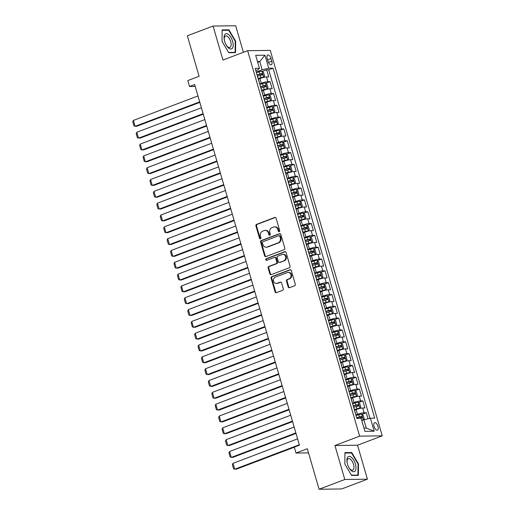 <?xml version="1.0" encoding="UTF-8"?>
<svg xmlns="http://www.w3.org/2000/svg" width="515" height="515" viewBox="0 0 515 515"><rect width="100%" height="100%" fill="white"/><g stroke="black" fill="none" stroke-linecap="round" stroke-linejoin="round"><path stroke-width="0.77" d="M279.233 231.66A0.856 0.747 -90.8 0 0 279.703 230.578L276.117 218.251A1.223 1.062 -90.8 0 0 274.772 217.472L256.592 224.36A1.223 1.062 -90.8 0 0 255.923 225.905L259.502 238.239A0.856 0.747 -90.8 0 0 260.918 237.698L260.455 236.102A3.914 3.405 -90.8 0 1 262.605 231.164L264.124 230.591A3.914 3.405 -90.8 0 1 265.148 230.392A3.914 3.405 -90.8 0 1 268.431 233.083L268.894 234.673A0.856 0.747 -90.8 0 0 270.311 234.138L269.847 232.542A3.914 3.405 -90.8 0 1 271.997 227.604L273.517 227.031A3.914 3.405 -90.8 0 1 274.54 226.832A3.914 3.405 -90.8 0 1 277.823 229.523L278.287 231.113A0.856 0.747 -90.8 0 0 279.233 231.66M377.965 426.407A3.985 1.867 69.2 0 0 374.592 422.712A3.985 1.867 69.2 0 0 374.051 426.459A3.985 1.867 69.2 0 0 377.418 430.16A3.985 1.867 69.2 0 0 377.965 426.407M288.168 286.926A1.223 1.062 -90.8 0 0 289.514 287.705L294.619 285.774A1.223 1.062 -90.8 0 0 295.288 284.228L291.31 270.536A1.223 1.062 -90.8 0 0 289.964 269.757L271.785 276.645A1.223 1.062 -90.8 0 0 271.109 278.19L275.087 291.883A1.223 1.062 -90.8 0 0 276.439 292.662L282.6 290.325A1.223 1.062 -90.8 0 0 283.269 288.786L281.57 282.922A1.223 1.062 -90.8 0 0 280.218 282.143L277.167 283.302A3.27 2.845 -90.8 0 1 276.304 283.469A3.27 2.845 -90.8 0 1 273.452 280.733A3.27 2.845 -90.8 0 1 275.364 277.096L287.331 272.557A3.27 2.845 -90.8 0 1 288.188 272.396A3.27 2.845 -90.8 0 1 291.039 275.126A3.27 2.845 -90.8 0 1 289.134 278.77L287.138 279.523A1.223 1.062 -90.8 0 0 286.469 281.068L288.168 286.926L288.78 286.919A1.223 1.062 -90.8 0 0 289.501 287.711M243.389 52.292L235.677 25.75L213.068 26.046L187.344 35.799L199.105 76.291L187.788 80.585L189.507 86.494L194.651 84.544L299.427 445.179L294.284 447.129L295.996 453.046L308.517 452.878M344.805 479.497L367.42 479.201L357.545 445.211L334.93 445.507L344.805 479.497L319.081 489.25L307.32 448.752L295.996 453.046M334.93 445.507L359.625 436.147L247.638 50.682L270.253 50.386L382.239 435.851L359.625 436.147M213.068 26.046L222.944 60.043L247.638 50.682M284.132 249.678A1.223 1.062 -90.8 0 0 284.801 248.133L280.823 234.441A1.223 1.062 -90.8 0 0 279.478 233.662L261.298 240.55A1.223 1.062 -90.8 0 0 260.622 242.095L264.601 255.788A1.223 1.062 -90.8 0 0 265.952 256.567L284.132 249.678M286.07 252.485L290.048 266.184A1.223 1.062 -90.8 0 1 289.372 267.723L271.193 274.617A1.223 1.062 -90.8 0 1 269.847 273.838L268.141 267.974A1.223 1.062 -90.8 0 1 268.817 266.435L276.188 263.641A1.223 1.062 -90.8 0 0 276.864 262.096L275.731 258.208A1.223 1.062 -90.8 0 0 274.386 257.429L266.712 260.339A0.856 0.747 -90.8 0 1 266.236 258.717L284.718 251.706A1.223 1.062 -90.8 0 1 286.07 252.485M367.42 479.201L341.696 488.954L319.081 489.25M368.032 418.779L366.274 412.715L361.923 414.363M355.859 414.948L357.481 414.337A4.983 0.74 -16.2 0 1 364.041 412.747L362.669 408.015L364.897 407.983L362.837 400.889L358.492 402.537M352.427 403.129L354.043 402.511A4.983 0.74 -16.2 0 1 360.603 400.921L359.232 396.19L361.459 396.164L359.399 389.07L355.054 390.711M348.99 391.303L350.612 390.685A4.983 0.74 -16.2 0 1 357.172 389.095L355.794 384.364L358.028 384.338L355.968 377.244L351.623 378.892M345.552 379.478L347.174 378.866A4.983 0.74 -16.2 0 1 353.734 377.27L352.363 372.545L354.59 372.512L352.53 365.418L348.185 367.066M342.121 367.652L343.737 367.041A4.983 0.74 -16.2 0 1 350.297 365.45L348.925 360.719L351.159 360.687L349.093 353.593L344.747 355.241M338.683 355.833L340.306 355.215A4.983 0.74 -16.2 0 1 346.865 353.625L345.488 348.893L347.722 348.867L345.662 341.773L341.316 343.415M335.246 344.007L336.868 343.389A4.983 0.74 -16.2 0 1 343.428 341.799L342.057 337.068L344.284 337.042L342.224 329.948L337.879 331.596M331.815 332.181L333.437 331.57A4.983 0.74 -16.2 0 1 339.997 329.973L338.619 325.248L340.853 325.216L338.793 318.122L334.441 319.77M328.377 320.356L329.999 319.744A4.983 0.74 -16.2 0 1 336.559 318.154L335.188 313.423L337.415 313.39L335.355 306.296L331.01 307.944M324.946 308.536L326.562 307.918A4.983 0.74 -16.2 0 1 333.121 306.328L331.75 301.597L333.978 301.571L331.918 294.477L327.572 296.119M321.508 296.711L323.13 296.093A4.983 0.74 -16.2 0 1 329.69 294.503L328.312 289.771L330.546 289.745L328.486 282.651L324.141 284.299M318.07 284.885L319.693 284.274A4.983 0.74 -16.2 0 1 326.253 282.677L324.881 277.952L327.109 277.92L325.049 270.826L320.703 272.474M314.639 273.059L316.255 272.448A4.983 0.74 -16.2 0 1 322.815 270.858L321.444 266.126L323.678 266.094L321.611 259L317.266 260.648M311.202 261.24L312.824 260.622A4.983 0.74 -16.2 0 1 319.384 259.032L318.006 254.301L320.24 254.275L318.18 247.181L313.835 248.822M307.764 249.415L309.386 248.797A4.983 0.74 -16.2 0 1 315.946 247.206L314.575 242.475L316.802 242.449L314.742 235.355L310.397 237.003M304.333 237.589L305.955 236.977A4.983 0.74 -16.2 0 1 312.515 235.381L311.137 230.656L313.371 230.623L311.311 223.529L306.959 225.177M300.895 225.763L302.517 225.152A4.983 0.74 -16.2 0 1 309.077 223.561L307.706 218.83L309.933 218.798L307.873 211.704L303.528 213.352M297.464 213.944L299.08 213.326A4.983 0.74 -16.2 0 1 305.64 211.736L304.268 207.004L306.496 206.978L304.436 199.884L300.091 201.526M294.026 202.118L295.649 201.5A4.983 0.74 -16.2 0 1 302.208 199.91L300.831 195.179L303.065 195.153L301.005 188.059L296.659 189.707M290.589 190.293L292.211 189.681A4.983 0.74 -16.2 0 1 298.771 188.084L297.4 183.359L299.627 183.327L297.567 176.233L293.222 177.881M287.158 178.467L288.773 177.855A4.983 0.74 -16.2 0 1 295.333 176.265L293.962 171.534L296.196 171.501L294.129 164.407L289.784 166.055M283.72 166.648L285.342 166.03A4.983 0.74 -16.2 0 1 291.902 164.44L290.524 159.708L292.758 159.682L290.698 152.588L286.353 154.23M280.282 154.822L281.905 154.204A4.983 0.74 -16.2 0 1 288.464 152.614L287.093 147.882L289.321 147.857L287.261 140.762L282.915 142.41M276.851 142.996L278.473 142.385A4.983 0.74 -16.2 0 1 285.033 140.788L283.656 136.063L285.889 136.031L283.829 128.937L279.478 130.585M273.414 131.171L275.036 130.559A4.983 0.74 -16.2 0 1 281.596 128.969L280.224 124.237L282.452 124.205L280.392 117.111L276.046 118.759M269.982 119.351L271.598 118.733A4.983 0.74 -16.2 0 1 278.158 117.143L276.787 112.412L279.014 112.386L276.954 105.292L272.609 106.933M266.545 107.526L268.167 106.908A4.983 0.74 -16.2 0 1 274.727 105.318L273.349 100.586L275.583 100.56L273.523 93.466L269.178 95.114M263.107 95.7L264.729 95.088A4.983 0.74 -16.2 0 1 271.289 93.492L269.918 88.767L272.145 88.735L270.085 81.64L267.851 81.673A4.983 0.74 163.8 0 0 261.292 83.263L259.676 83.874M265.74 83.288L270.085 81.64M362.669 408.015A4.983 0.74 163.8 0 0 356.103 409.605L354.59 410.185M359.232 396.19A4.983 0.74 163.8 0 0 352.672 397.78L351.153 398.359M355.794 384.364A4.983 0.74 163.8 0 0 349.234 385.96L347.715 386.533M352.363 372.545A4.983 0.74 163.8 0 0 345.803 374.135L344.284 374.708M348.925 360.719A4.983 0.74 163.8 0 0 342.366 362.309L340.846 362.888M345.488 348.893A4.983 0.74 163.8 0 0 338.928 350.483L337.415 351.063M342.057 337.068A4.983 0.74 163.8 0 0 335.497 338.664L333.978 339.237M338.619 325.248A4.983 0.74 163.8 0 0 332.059 326.838L330.54 327.411M335.188 313.423A4.983 0.74 163.8 0 0 328.622 315.013L327.109 315.592M331.75 301.597A4.983 0.74 163.8 0 0 325.19 303.187L323.671 303.766M328.312 289.771A4.983 0.74 163.8 0 0 321.753 291.368L320.233 291.941M324.881 277.952A4.983 0.74 163.8 0 0 318.322 279.542L316.802 280.115M321.444 266.126A4.983 0.74 163.8 0 0 314.884 267.716L313.365 268.296M318.006 254.301A4.983 0.74 163.8 0 0 311.446 255.891L309.933 256.47M314.575 242.475A4.983 0.74 163.8 0 0 308.015 244.071L306.496 244.644M311.137 230.656A4.983 0.74 163.8 0 0 304.577 232.246L303.058 232.819M307.706 218.83A4.983 0.74 163.8 0 0 301.14 220.42L299.627 220.999M304.268 207.004A4.983 0.74 163.8 0 0 297.709 208.594L296.189 209.174M300.831 195.179A4.983 0.74 163.8 0 0 294.271 196.775L292.752 197.348M297.4 183.359A4.983 0.74 163.8 0 0 290.84 184.949L289.321 185.522M293.962 171.534A4.983 0.74 163.8 0 0 287.402 173.124L285.883 173.703M290.524 159.708A4.983 0.74 163.8 0 0 283.965 161.298L282.452 161.877M287.093 147.882A4.983 0.74 163.8 0 0 280.533 149.479L279.014 150.052M283.656 136.063A4.983 0.74 163.8 0 0 277.096 137.653L275.577 138.226M280.224 124.237A4.983 0.74 163.8 0 0 273.658 125.827L272.145 126.407M276.787 112.412A4.983 0.74 163.8 0 0 270.227 114.002L268.708 114.581M273.349 100.586A4.983 0.74 163.8 0 0 266.789 102.182L265.27 102.755M269.918 88.767A4.983 0.74 163.8 0 0 263.358 90.357L261.839 90.93M267.24 58.613L268 61.214A3.863 1.809 69.2 0 0 271.263 64.8A3.863 1.809 69.2 0 0 271.785 61.163L271.032 58.562A3.863 1.809 69.2 0 0 267.768 54.976A3.863 1.809 69.2 0 0 267.24 58.613M363.976 428.1L366.268 428.068L363.86 419.796L370.42 418.199L374.701 418.141L273.021 68.154L268.74 68.205L262.18 69.802L256.238 72.055M370.42 418.199L374.199 431.21L364.91 431.332L361.131 418.322L356.856 418.38L255.176 68.386L259.451 68.328L255.672 55.324L264.961 55.202L268.74 68.205M369.95 418.315L268.695 69.789L266.648 69.815L268.714 76.909L266.48 76.941A4.983 0.74 163.8 0 0 259.921 78.531L258.401 79.11M259.232 81.962L257.861 77.231A4.983 0.74 163.8 0 0 257.706 77.115M271.289 93.492L273.523 93.466M274.727 105.318L276.954 105.292M278.158 117.143L280.392 117.111M281.596 128.969L283.829 128.937M285.033 140.788L287.261 140.762M288.464 152.614L290.698 152.588M291.902 164.44L294.129 164.407M295.333 176.265L297.567 176.233M298.771 188.084L301.005 188.059M302.208 199.91L304.436 199.884M305.64 211.736L307.873 211.704M309.077 223.561L311.311 223.529M312.515 235.381L314.742 235.355M315.946 247.206L318.18 247.181M319.384 259.032L321.611 259M322.815 270.858L325.049 270.826M326.253 282.677L328.486 282.651M329.69 294.503L331.918 294.477M333.121 306.328L335.355 306.296M336.559 318.154L338.793 318.122M339.997 329.973L342.224 329.948M343.428 341.799L345.662 341.773M346.865 353.625L349.093 353.593M350.297 365.45L352.53 365.418M353.734 377.27L355.968 377.244M357.172 389.095L359.399 389.07M360.603 400.921L362.837 400.889M364.041 412.747L366.274 412.715M363.86 419.796L361.788 420.581M262.18 69.802L259.779 61.523L257.481 61.555M257.7 62.309L259.779 61.523L264.961 55.202M255.82 70.6L257.783 69.86L259.451 68.328M357.545 445.211L382.239 435.851M189.507 86.494L195.198 86.423M262.302 71.463L266.648 69.815M268.695 69.789L273.021 68.154M262.521 93.666A4.983 0.74 -16.2 0 1 262.669 93.788L261.292 89.056A4.983 0.74 163.8 0 0 261.144 88.941M265.952 105.491A4.983 0.74 -16.2 0 1 266.101 105.607L264.729 100.882A4.983 0.74 163.8 0 0 264.581 100.766M269.39 117.317A4.983 0.74 -16.2 0 1 269.538 117.433L268.161 112.708A4.983 0.74 163.8 0 0 268.012 112.585M272.821 129.143A4.983 0.74 -16.2 0 1 272.976 129.259L271.598 124.527A4.983 0.74 163.8 0 0 271.45 124.411M276.259 140.962A4.983 0.74 -16.2 0 1 276.407 141.084L275.036 136.353A4.983 0.74 163.8 0 0 274.888 136.237M279.697 152.788A4.983 0.74 -16.2 0 1 279.845 152.904L278.467 148.178A4.983 0.74 163.8 0 0 278.319 148.062M283.128 164.613A4.983 0.74 -16.2 0 1 283.276 164.729L281.905 160.004A4.983 0.74 163.8 0 0 281.757 159.882M286.565 176.439A4.983 0.74 -16.2 0 1 286.713 176.555L285.342 171.823A4.983 0.74 163.8 0 0 285.188 171.707M290.003 188.258A4.983 0.74 -16.2 0 1 290.151 188.381L288.773 183.649A4.983 0.74 163.8 0 0 288.625 183.533M293.434 200.084A4.983 0.74 -16.2 0 1 293.582 200.2L292.211 195.475A4.983 0.74 163.8 0 0 292.063 195.359M296.872 211.91A4.983 0.74 -16.2 0 1 297.02 212.026L295.642 207.3A4.983 0.74 163.8 0 0 295.494 207.178M300.303 223.735A4.983 0.74 -16.2 0 1 300.457 223.851L299.08 219.12A4.983 0.74 163.8 0 0 298.932 219.004M303.741 235.555A4.983 0.74 -16.2 0 1 303.889 235.677L302.517 230.945A4.983 0.74 163.8 0 0 302.369 230.829M307.178 247.38A4.983 0.74 -16.2 0 1 307.326 247.496L305.949 242.771A4.983 0.74 163.8 0 0 305.801 242.655M310.609 259.206A4.983 0.74 -16.2 0 1 310.757 259.322L309.386 254.597A4.983 0.74 163.8 0 0 309.238 254.474M314.047 271.032A4.983 0.74 -16.2 0 1 314.195 271.148L312.824 266.416A4.983 0.74 163.8 0 0 312.669 266.3M317.485 282.851A4.983 0.74 -16.2 0 1 317.633 282.973L316.255 278.242A4.983 0.74 163.8 0 0 316.107 278.126M320.916 294.677A4.983 0.74 -16.2 0 1 321.064 294.792L319.693 290.067A4.983 0.74 163.8 0 0 319.545 289.951M324.353 306.502A4.983 0.74 -16.2 0 1 324.502 306.618L323.124 301.893A4.983 0.74 163.8 0 0 322.976 301.771M327.785 318.328A4.983 0.74 -16.2 0 1 327.939 318.444L326.562 313.712A4.983 0.74 163.8 0 0 326.413 313.596M331.222 330.147A4.983 0.74 -16.2 0 1 331.37 330.269L329.999 325.538A4.983 0.74 163.8 0 0 329.851 325.422M334.66 341.973A4.983 0.74 -16.2 0 1 334.808 342.089L333.43 337.364A4.983 0.74 163.8 0 0 333.282 337.248M338.091 353.799A4.983 0.74 -16.2 0 1 338.239 353.914L336.868 349.189A4.983 0.74 163.8 0 0 336.72 349.067M341.529 365.624A4.983 0.74 -16.2 0 1 341.677 365.74L340.306 361.009A4.983 0.74 163.8 0 0 340.151 360.893M344.966 377.444A4.983 0.74 -16.2 0 1 345.114 377.566L343.737 372.834A4.983 0.74 163.8 0 0 343.589 372.718M348.398 389.269A4.983 0.74 -16.2 0 1 348.546 389.385L347.174 384.66A4.983 0.74 163.8 0 0 347.026 384.544M351.835 401.095A4.983 0.74 -16.2 0 1 351.983 401.211L350.606 396.486A4.983 0.74 163.8 0 0 350.457 396.363M355.266 412.921A4.983 0.74 -16.2 0 1 355.421 413.036L354.043 408.305A4.983 0.74 163.8 0 0 353.895 408.189M374.199 431.21L366.268 428.068M222.029 41.361L228.75 52.723L235.561 52.633L235.651 41.181L228.93 29.812L222.12 29.902L222.029 41.361L222.12 30.334L228.718 30.25L235.233 41.258L235.143 52.363L228.583 52.446M358.369 475.345L358.459 463.893L351.739 452.524L344.928 452.614L344.838 464.073L351.558 475.435L358.369 475.345M227.752 30.263L228.93 29.812M235.233 41.342L235.651 41.181M350.56 452.975L351.739 452.524M358.041 464.047L358.459 463.893M279.31 231.621A0.856 0.747 -90.8 0 1 278.898 231.106L278.435 229.51A3.914 3.405 -90.8 0 0 275.152 226.825L274.54 226.832M265.148 230.392L265.759 230.385A3.914 3.405 -90.8 0 1 269.042 233.07L269.506 234.666A0.856 0.747 -90.8 0 0 269.918 235.181M274.772 217.472L275.383 217.465A1.223 1.062 -90.8 0 0 275.383 217.465L257.204 224.353A1.223 1.062 -90.8 0 0 256.534 225.898L260.114 238.226A0.856 0.747 -90.8 0 0 260.526 238.741M279.478 233.662L280.089 233.655A1.223 1.062 -90.8 0 0 280.089 233.655L261.91 240.544A1.223 1.062 -90.8 0 0 261.234 242.089L265.212 255.781A1.223 1.062 -90.8 0 0 265.933 256.573M279.78 236.25A0.856 0.747 -90.8 0 0 278.84 235.709L262.882 241.754A0.856 0.747 -90.8 0 0 262.412 242.835L262.895 244.516A3.914 3.405 -90.8 0 0 266.178 247.206A3.914 3.405 -90.8 0 0 267.208 247.007L278.119 242.874A3.914 3.405 -90.8 0 0 280.269 237.936L279.78 236.25L280.392 236.243A0.856 0.747 -90.8 0 0 279.671 235.658L279.059 235.664M266.178 247.206L266.789 247.194A3.914 3.405 -90.8 0 0 267.819 247L267.208 247.007M280.392 236.243L280.881 237.924A3.914 3.405 -90.8 0 1 278.724 242.868L267.819 247M274.707 257.365L275.319 257.358A1.223 1.062 -90.8 0 1 276.343 258.202L277.476 262.09A1.223 1.062 -90.8 0 1 276.8 263.629L269.429 266.422A1.223 1.062 -90.8 0 0 268.753 267.967L270.459 273.832A1.223 1.062 -90.8 0 0 271.18 274.624M284.718 251.706L285.329 251.7A1.223 1.062 -90.8 0 0 285.329 251.7L266.847 258.704A0.856 0.747 -90.8 0 0 266.796 260.307M283.842 260.738A3.27 2.845 -90.8 0 0 285.748 257.094A3.27 2.845 -90.8 0 0 282.896 254.365A3.27 2.845 -90.8 0 0 282.033 254.532L277.817 256.129A1.223 1.062 -90.8 0 0 277.147 257.674L278.274 261.562A1.223 1.062 -90.8 0 0 279.626 262.335L284.454 260.732A3.27 2.845 -90.8 0 0 286.359 257.088A3.27 2.845 -90.8 0 0 283.507 254.359L282.896 254.365M279.304 262.399L279.915 262.393A1.223 1.062 -90.8 0 0 280.231 262.328L279.626 262.335M284.454 260.732L280.231 262.328M288.188 272.396L288.799 272.384A3.27 2.845 -90.8 0 1 291.651 275.119A3.27 2.845 -90.8 0 1 289.745 278.757L287.75 279.516A1.223 1.062 -90.8 0 0 287.074 281.061L288.78 286.919M276.304 283.469L276.916 283.462A3.27 2.845 -90.8 0 0 277.778 283.295L277.167 283.302M280.218 282.143L280.83 282.136A1.223 1.062 -90.8 0 0 280.83 282.136L277.778 283.295M290.589 269.744A1.223 1.062 -90.8 0 0 290.576 269.751L272.396 276.639A1.223 1.062 -90.8 0 0 271.72 278.184L275.699 291.876A1.223 1.062 -90.8 0 0 276.42 292.668M258.285 78.711L263.699 77.134L264.581 75.937L263.551 72.39L261.981 71.225A3.302 0.489 163.8 0 0 259.064 71.81L256.399 72.596M199.685 101.861L135.104 126.336L133.385 120.426L197.966 95.945M262.026 71.25L263.725 77.108A3.302 0.489 163.8 0 0 260.783 77.726L258.221 78.48M133.385 120.426L132.761 121.81L133.964 125.95L136.63 126.317L199.826 102.363M257.461 76.265L260.127 75.48A3.302 0.489 -16.2 0 1 262.463 74.945L262.051 73.523A3.302 0.489 163.8 0 0 259.715 74.057L257.049 74.842M257.114 75.074L260.571 74.089L261.42 74.804M232.606 41.297A8.092 3.785 69.2 0 0 226.896 33.713A8.092 3.785 69.2 0 0 224.244 39.558A8.092 3.785 69.2 0 0 224.662 41.4A8.092 3.785 69.2 0 0 226.529 45.597A8.092 3.785 69.2 0 0 231.905 48.7A8.092 3.785 69.2 0 0 232.606 41.297M226.304 45.23A6.128 2.865 69.2 0 0 229.864 47.432A6.128 2.865 69.2 0 0 230.701 41.663A6.128 2.865 69.2 0 0 225.525 35.973A6.128 2.865 69.2 0 0 224.315 39.983M234.376 52.652L235.143 52.363M351.494 457.378A8.092 3.785 69.2 0 0 347.052 462.27A8.092 3.785 69.2 0 0 349.337 468.309A8.092 3.785 69.2 0 0 351.391 470.742A8.092 3.785 69.2 0 0 356 467.858A8.092 3.785 69.2 0 0 351.494 457.378M349.112 467.935A6.128 2.865 69.2 0 0 350.464 469.474A6.128 2.865 69.2 0 0 352.672 470.144A6.128 2.865 69.2 0 0 353.76 465.399A6.128 2.865 69.2 0 0 350.541 459.354A6.128 2.865 69.2 0 0 348.333 458.685A6.128 2.865 69.2 0 0 347.123 462.695M357.185 475.364L357.951 475.068L351.391 475.158M344.844 464.079L344.928 453.046L351.526 452.962L358.041 463.97L357.951 475.068M261.723 90.537L267.137 88.96L268.012 87.762L266.982 84.215L265.418 83.05A3.302 0.489 163.8 0 0 262.502 83.636L259.83 84.421M203.116 113.686L138.535 138.162L136.816 132.252L201.397 107.77M267.137 88.96A3.302 0.489 163.8 0 0 264.214 89.546L261.652 90.305M136.816 132.252L136.198 133.636L137.402 137.775L140.067 138.142L203.264 114.188M260.899 88.091L263.564 87.299A3.302 0.489 -16.2 0 1 265.901 86.771L265.483 85.348A3.302 0.489 163.8 0 0 263.152 85.883L260.487 86.668M260.551 86.9L264.002 85.908L264.858 86.629M265.161 102.356L270.568 100.786L271.45 99.588L270.42 96.041L268.856 94.869A3.302 0.489 163.8 0 0 265.933 95.462L263.268 96.247M206.554 125.506L141.973 149.987L140.254 144.071L204.835 119.596M270.568 100.786A3.302 0.489 163.8 0 0 267.652 101.371L265.09 102.131M140.254 144.071L139.629 145.462L140.833 149.601L143.498 149.968L206.702 126.014M264.33 99.91L267.002 99.125A3.302 0.489 -16.2 0 1 269.332 98.59L268.92 97.174A3.302 0.489 163.8 0 0 266.59 97.708L263.918 98.494M263.989 98.726L267.44 97.734L268.296 98.449M268.592 114.182L274.006 112.611L274.888 111.407L273.858 107.86L272.287 106.695A3.302 0.489 163.8 0 0 269.371 107.287L266.706 108.073M209.985 137.331L145.404 161.813L143.691 155.897L208.272 131.422M274.006 112.611A3.302 0.489 163.8 0 0 271.09 113.197L268.527 113.95M143.691 155.897L143.067 157.287L144.271 161.427L146.936 161.787L210.133 137.833M267.768 111.736L270.433 110.95A3.302 0.489 -16.2 0 1 272.77 110.416L272.358 109A3.302 0.489 163.8 0 0 270.021 109.534L267.356 110.319M267.42 110.551L270.877 109.56L271.727 110.274M272.029 126.008L277.443 124.43L278.319 123.233L277.289 119.686L275.725 118.521A3.302 0.489 163.8 0 0 272.808 119.107L270.137 119.892M213.422 149.157L148.841 173.632L147.123 167.723L211.704 143.241M277.443 124.43A3.302 0.489 163.8 0 0 274.521 125.023L271.959 125.776M147.123 167.723L146.505 169.107L147.708 173.246L150.367 173.613L213.571 149.659M271.205 123.561L273.871 122.776A3.302 0.489 -16.2 0 1 276.201 122.242L275.789 120.819A3.302 0.489 163.8 0 0 273.459 121.353L270.793 122.139M270.858 122.37L274.308 121.386L275.165 122.1M275.461 137.833L280.875 136.256L281.757 135.059L280.726 131.512L279.156 130.346A3.302 0.489 163.8 0 0 276.24 130.932L273.574 131.718M216.86 160.983L152.279 185.458L150.56 179.548L215.141 155.067M280.875 136.256A3.302 0.489 163.8 0 0 277.958 136.842L275.396 137.602M150.56 179.548L149.936 180.932L151.14 185.072L153.805 185.439L217.002 161.485M274.637 135.387L277.308 134.595A3.302 0.489 -16.2 0 1 279.639 134.067L279.227 132.645A3.302 0.489 163.8 0 0 276.896 133.179L274.225 133.964M274.295 134.196L277.746 133.205L278.602 133.926M278.898 149.653L284.312 148.082L285.194 146.884L284.158 143.337L282.593 142.166A3.302 0.489 163.8 0 0 279.677 142.758L277.006 143.543M220.291 172.802L155.71 197.284L153.998 191.368L218.579 166.892M284.312 148.082A3.302 0.489 163.8 0 0 281.396 148.668L278.834 149.427M153.998 191.368L153.373 192.758L154.577 196.897L157.242 197.264L220.439 173.31M278.074 147.206L280.739 146.421A3.302 0.489 -16.2 0 1 283.076 145.887L282.664 144.47A3.302 0.489 163.8 0 0 280.327 145.005L277.662 145.79M277.727 146.022L281.184 145.03L282.033 145.745M282.336 161.478L287.75 159.908L288.625 158.704L287.595 155.157L286.031 153.991A3.302 0.489 163.8 0 0 283.108 154.584L280.443 155.369M223.729 184.628L159.148 209.109L157.429 203.193L222.01 178.718M287.75 159.908A3.302 0.489 163.8 0 0 284.827 160.493L282.265 161.246M157.429 203.193L156.811 204.584L158.008 208.723L160.674 209.084L223.877 185.13M281.505 159.032L284.177 158.247A3.302 0.489 -16.2 0 1 286.507 157.712L286.095 156.296A3.302 0.489 163.8 0 0 283.765 156.83L281.093 157.616M281.164 157.847L284.615 156.856L285.471 157.571M285.767 173.304L291.181 171.727L292.063 170.529L291.033 166.982L289.462 165.817A3.302 0.489 163.8 0 0 286.546 166.403L283.881 167.188M227.167 196.453L162.586 220.929L160.867 215.019L225.448 190.537M291.181 171.727A3.302 0.489 163.8 0 0 288.265 172.319L285.703 173.072M160.867 215.019L160.242 216.403L161.446 220.542L164.111 220.909L227.308 196.955M284.943 170.858L287.608 170.072A3.302 0.489 -16.2 0 1 289.945 169.538L289.533 168.115A3.302 0.489 163.8 0 0 287.196 168.65L284.531 169.435M284.595 169.667L288.052 168.682L288.902 169.396M289.205 185.13L294.619 183.552L295.494 182.355L294.464 178.808L292.9 177.643A3.302 0.489 163.8 0 0 289.984 178.229L287.312 179.014M230.598 208.279L166.017 232.754L164.298 226.845L228.879 202.363M294.619 183.552A3.302 0.489 163.8 0 0 291.702 184.138L289.134 184.898M164.298 226.845L163.68 228.229L164.884 232.368L167.549 232.735L230.746 208.781M288.381 182.683L291.046 181.892A3.302 0.489 -16.2 0 1 293.383 181.364L292.964 179.941A3.302 0.489 163.8 0 0 290.634 180.475L287.969 181.261M288.033 181.492L291.484 180.501L292.34 181.222M292.642 196.949L298.05 195.378L298.932 194.181L297.902 190.634L296.337 189.462A3.302 0.489 163.8 0 0 293.415 190.054L290.75 190.84M234.035 220.098L169.454 244.58L167.736 238.664L232.317 214.189M298.05 195.378A3.302 0.489 163.8 0 0 295.134 195.964L292.572 196.724M167.736 238.664L167.118 240.054L168.315 244.194L170.98 244.561L234.183 220.607M291.812 194.503L294.483 193.717A3.302 0.489 -16.2 0 1 296.814 193.183L296.402 191.767A3.302 0.489 163.8 0 0 294.071 192.301L291.4 193.086M291.471 193.318L294.921 192.327L295.777 193.041M296.074 208.775L301.487 207.204L302.369 206L301.339 202.453L299.769 201.288A3.302 0.489 163.8 0 0 296.852 201.88L294.187 202.665M237.467 231.924L172.886 256.406L171.173 250.49L235.754 226.014M301.487 207.204A3.302 0.489 163.8 0 0 298.571 207.79L296.009 208.543M171.173 250.49L170.549 251.88L171.753 256.019L174.418 256.38L237.615 232.426M295.25 206.328L297.915 205.543A3.302 0.489 -16.2 0 1 300.251 205.009L299.839 203.592A3.302 0.489 163.8 0 0 297.503 204.127L294.838 204.912M294.902 205.144L298.359 204.152L299.209 204.867M299.511 220.6L304.925 219.023L305.801 217.826L304.771 214.279L303.206 213.113A3.302 0.489 163.8 0 0 300.29 213.699L297.619 214.485M240.904 243.75L176.323 268.225L174.604 262.315L239.185 237.833M304.925 219.023A3.302 0.489 163.8 0 0 302.002 219.615L299.44 220.369M174.604 262.315L173.986 263.699L175.19 267.839L177.849 268.206L241.052 244.252M298.687 218.154L301.352 217.369A3.302 0.489 -16.2 0 1 303.683 216.834L303.271 215.412A3.302 0.489 163.8 0 0 300.94 215.946L298.275 216.731M298.34 216.963L301.79 215.978L302.646 216.693M302.942 232.426L308.356 230.849L309.238 229.651L308.208 226.104L306.637 224.939A3.302 0.489 163.8 0 0 303.721 225.525L301.056 226.31M244.342 255.575L179.761 280.051L178.042 274.141L242.623 249.659M308.356 230.849A3.302 0.489 163.8 0 0 305.44 231.435L302.878 232.194M178.042 274.141L177.418 275.525L178.621 279.664L181.286 280.031L244.483 256.077M302.118 229.98L304.79 229.188A3.302 0.489 -16.2 0 1 307.12 228.66L306.708 227.237A3.302 0.489 163.8 0 0 304.378 227.772L301.706 228.557M301.777 228.789L305.228 227.797L306.084 228.518M306.38 244.245L311.794 242.674L312.676 241.477L311.639 237.93L310.075 236.758A3.302 0.489 163.8 0 0 307.159 237.351L304.487 238.136M247.773 267.394L183.192 291.876L181.48 285.96L246.061 261.485M311.794 242.674A3.302 0.489 163.8 0 0 308.878 243.26L306.316 244.02M181.48 285.96L180.855 287.351L182.059 291.49L184.724 291.857L247.921 267.903M305.556 241.799L308.221 241.014A3.302 0.489 -16.2 0 1 310.558 240.479L310.146 239.063A3.302 0.489 163.8 0 0 307.809 239.597L305.144 240.383M305.208 240.614L308.665 239.623L309.515 240.338M309.818 256.071L315.232 254.5L316.107 253.296L315.077 249.749L313.513 248.584A3.302 0.489 163.8 0 0 310.59 249.176L307.925 249.962M251.211 279.22L186.63 303.702L184.911 297.786L249.492 273.311M315.232 254.5A3.302 0.489 163.8 0 0 312.309 255.086L309.747 255.839M184.911 297.786L184.293 299.176L185.49 303.316L188.155 303.676L251.359 279.722M308.987 253.625L311.659 252.839A3.302 0.489 -16.2 0 1 313.989 252.305L313.577 250.889A3.302 0.489 163.8 0 0 311.247 251.423L308.575 252.208M308.646 252.44L312.096 251.449L312.953 252.163M313.249 267.897L318.663 266.319L319.545 265.122L318.515 261.575L316.944 260.41A3.302 0.489 163.8 0 0 314.028 260.996L311.363 261.781M254.648 291.046L190.067 315.521L188.348 309.612L252.929 285.13M318.663 266.319A3.302 0.489 163.8 0 0 315.747 266.912L313.184 267.665M188.348 309.612L187.724 310.996L188.928 315.135L191.593 315.502L254.79 291.548M312.425 265.45L315.09 264.665A3.302 0.489 -16.2 0 1 317.427 264.131L317.015 262.708A3.302 0.489 163.8 0 0 314.678 263.242L312.013 264.028M312.077 264.259L315.534 263.274L316.384 263.989M316.686 279.722L322.1 278.145L322.976 276.948L321.946 273.401L320.382 272.235A3.302 0.489 163.8 0 0 317.465 272.821L314.794 273.607M258.079 302.872L193.498 327.347L191.78 321.437L256.361 296.955M322.1 278.145A3.302 0.489 163.8 0 0 319.184 278.731L316.616 279.491M191.78 321.437L191.162 322.821L192.365 326.961L195.03 327.328L258.227 303.374M315.862 277.276L318.528 276.484A3.302 0.489 -16.2 0 1 320.864 275.956L320.446 274.534A3.302 0.489 163.8 0 0 318.116 275.068L315.45 275.853M315.515 276.085L318.965 275.094L319.821 275.815M320.124 291.542L325.532 289.971L326.413 288.773L325.383 285.226L323.819 284.055A3.302 0.489 163.8 0 0 320.897 284.647L318.231 285.432M261.517 314.691L196.936 339.173L195.217 333.257L259.798 308.781M325.532 289.971A3.302 0.489 163.8 0 0 322.615 290.557L320.053 291.316M195.217 333.257L194.599 334.647L195.797 338.786L198.462 339.153L261.665 315.199M319.294 289.095L321.965 288.31A3.302 0.489 -16.2 0 1 324.296 287.776L323.884 286.359A3.302 0.489 163.8 0 0 321.553 286.894L318.882 287.679M318.952 287.911L322.403 286.919L323.259 287.634M323.555 303.367L328.969 301.796L329.851 300.593L328.821 297.046L327.25 295.88A3.302 0.489 163.8 0 0 324.334 296.473L321.669 297.258M264.948 326.516L200.374 350.998L198.655 345.082L263.236 320.607M328.969 301.796A3.302 0.489 163.8 0 0 326.053 302.382L323.491 303.135M198.655 345.082L198.03 346.473L199.234 350.612L201.899 350.973L265.096 327.019M322.731 300.921L325.396 300.136A3.302 0.489 -16.2 0 1 327.733 299.601L327.321 298.185A3.302 0.489 163.8 0 0 324.984 298.719L322.319 299.505M322.384 299.736L325.841 298.745L326.69 299.46M326.993 315.193L332.407 313.616L333.282 312.418L332.252 308.871L330.688 307.706A3.302 0.489 163.8 0 0 327.772 308.292L325.1 309.077M268.386 338.342L203.805 362.818L202.086 356.908L266.667 332.426M332.407 313.616A3.302 0.489 163.8 0 0 329.484 314.208L326.922 314.961M202.086 356.908L201.468 358.292L202.672 362.431L205.331 362.798L268.534 338.844M326.169 312.747L328.834 311.961A3.302 0.489 -16.2 0 1 331.164 311.427L330.752 310.004A3.302 0.489 163.8 0 0 328.422 310.539L325.757 311.324M325.821 311.556L329.272 310.571L330.128 311.285M330.424 327.019L335.838 325.441L336.72 324.244L335.69 320.697L334.119 319.532A3.302 0.489 163.8 0 0 331.203 320.118L328.538 320.903M271.823 350.168L207.242 374.643L205.524 368.734L270.105 344.252M335.838 325.441A3.302 0.489 163.8 0 0 332.922 326.027L330.36 326.787M205.524 368.734L204.899 370.118L206.103 374.257L208.768 374.624L271.965 350.67M329.6 324.572L332.272 323.781A3.302 0.489 -16.2 0 1 334.602 323.253L334.19 321.83A3.302 0.489 163.8 0 0 331.86 322.364L329.188 323.15M329.259 323.381L332.709 322.39L333.565 323.111M333.862 338.838L339.276 337.267L340.158 336.07L339.121 332.523L337.557 331.351A3.302 0.489 163.8 0 0 334.641 331.943L331.969 332.729M275.255 361.987L210.674 386.469L208.961 380.553L273.542 356.077M339.276 337.267A3.302 0.489 163.8 0 0 336.359 337.853L333.797 338.613M208.961 380.553L208.337 381.943L209.541 386.083L212.206 386.45L275.403 362.496M333.038 336.392L335.703 335.606A3.302 0.489 -16.2 0 1 338.04 335.072L337.628 333.656A3.302 0.489 163.8 0 0 335.291 334.19L332.626 334.975M332.69 335.207L336.147 334.216L336.997 334.93M337.299 350.664L342.713 349.093L343.589 347.889L342.559 344.342L340.994 343.177A3.302 0.489 163.8 0 0 338.072 343.769L335.407 344.554M278.692 373.813L214.111 398.295L212.392 392.379L276.973 367.903M342.713 349.093A3.302 0.489 163.8 0 0 339.791 349.679L337.228 350.432M212.392 392.379L211.774 393.769L212.972 397.908L215.637 398.269L278.84 374.315M336.469 348.217L339.14 347.432A3.302 0.489 -16.2 0 1 341.471 346.898L341.059 345.481A3.302 0.489 163.8 0 0 338.728 346.016L336.057 346.801M336.128 347.033L339.578 346.041L340.434 346.756M340.73 362.489L346.144 360.912L347.026 359.715L345.996 356.168L344.426 355.002A3.302 0.489 163.8 0 0 341.509 355.588L338.844 356.374M282.13 385.638L217.549 410.114L215.83 404.204L280.411 379.729M346.144 360.912A3.302 0.489 163.8 0 0 343.228 361.504L340.666 362.257M215.83 404.204L215.206 405.588L216.409 409.728L219.075 410.094L282.272 386.141M339.906 360.043L342.572 359.258A3.302 0.489 -16.2 0 1 344.908 358.723L344.496 357.301A3.302 0.489 163.8 0 0 342.16 357.835L339.494 358.62M339.559 358.852L343.016 357.867L343.865 358.582M344.168 374.315L349.582 372.738L350.457 371.54L349.428 367.993L347.863 366.828A3.302 0.489 163.8 0 0 344.947 367.414L342.275 368.199M285.561 397.464L220.98 421.94L219.261 416.03L283.842 391.548M349.582 372.738A3.302 0.489 163.8 0 0 346.666 373.324L344.097 374.083M219.261 416.03L218.643 417.414L219.847 421.553L222.512 421.92L285.709 397.966M343.344 371.869L346.009 371.077A3.302 0.489 -16.2 0 1 348.346 370.549L347.928 369.126A3.302 0.489 163.8 0 0 345.597 369.661L342.932 370.446M342.996 370.678L346.447 369.686L347.303 370.407M347.606 386.134L353.013 384.563L353.895 383.366L352.865 379.819L351.301 378.647A3.302 0.489 163.8 0 0 348.378 379.24L345.713 380.025M288.999 409.283L224.418 433.765L222.699 427.849L287.28 403.374M353.013 384.563A3.302 0.489 163.8 0 0 350.097 385.149L347.535 385.909M222.699 427.849L222.081 429.24L223.278 433.379L225.943 433.746L289.147 409.792M346.775 383.688L349.447 382.902A3.302 0.489 -16.2 0 1 351.777 382.368L351.365 380.952A3.302 0.489 163.8 0 0 349.035 381.486L346.363 382.272M346.434 382.503L349.885 381.512L350.741 382.227M351.037 397.96L356.451 396.389L357.333 395.185L356.303 391.638L354.732 390.473A3.302 0.489 163.8 0 0 351.816 391.065L349.151 391.851M292.43 421.109L227.855 445.591L226.136 439.675L290.718 415.199M356.451 396.389A3.302 0.489 163.8 0 0 353.535 396.975L350.973 397.728M226.136 439.675L225.512 441.065L226.716 445.205L229.381 445.565L292.578 421.611M350.213 395.514L352.878 394.728A3.302 0.489 -16.2 0 1 355.215 394.194L354.803 392.778A3.302 0.489 163.8 0 0 352.466 393.312L349.801 394.097M349.865 394.329L353.322 393.338L354.172 394.052M354.475 409.786L359.888 408.208L360.764 407.011L359.734 403.464L358.17 402.299A3.302 0.489 163.8 0 0 355.253 402.885L352.582 403.67M295.868 432.935L231.286 457.41L229.568 451.501L294.149 427.025M359.888 408.208A3.302 0.489 163.8 0 0 356.966 408.801L354.404 409.554M229.568 451.501L228.95 452.885L230.154 457.024L232.812 457.391L296.016 433.437M353.651 407.339L356.316 406.554A3.302 0.489 -16.2 0 1 358.646 406.02L358.234 404.597A3.302 0.489 163.8 0 0 355.904 405.131L353.239 405.917M353.303 406.148L356.753 405.163L357.61 405.878M363.358 419.983L364.202 418.837L363.172 415.29L361.601 414.124A3.302 0.489 163.8 0 0 358.685 414.71L356.019 415.496M299.305 444.76L234.724 469.236L233.005 463.326L297.586 438.844M363.21 420.04A3.302 0.489 163.8 0 0 361.704 420.285M233.005 463.326L232.381 464.71L233.585 468.85L236.25 469.217L294.303 447.213M359.876 418.341A3.302 0.489 -16.2 0 1 362.084 417.845L361.672 416.423A3.302 0.489 163.8 0 0 359.341 416.957L356.67 417.742M356.74 417.974L360.191 416.983L361.047 417.704M357.481 414.337L356.103 409.605M354.043 402.511L352.672 397.78M350.612 390.685L349.234 385.96M347.174 378.866L345.803 374.135M343.737 367.041L342.366 362.309M340.306 355.215L338.928 350.483M336.868 343.389L335.497 338.664M333.437 331.57L332.059 326.838M329.999 319.744L328.622 315.013M326.562 307.918L325.19 303.187M323.13 296.093L321.753 291.368M319.693 284.274L318.322 279.542M316.255 272.448L314.884 267.716M312.824 260.622L311.446 255.891M309.386 248.797L308.015 244.071M305.955 236.977L304.577 232.246M302.517 225.152L301.14 220.42M299.08 213.326L297.709 208.594M295.649 201.5L294.271 196.775M292.211 189.681L290.84 184.949M288.773 177.855L287.402 173.124M285.342 166.03L283.965 161.298M281.905 154.204L280.533 149.479M278.473 142.385L277.096 137.653M275.036 130.559L273.658 125.827M271.598 118.733L270.227 114.002M268.167 106.908L266.789 102.182M264.729 95.088L263.358 90.357M261.292 83.263L259.921 78.531M267.851 81.673L266.48 76.941M267.607 59.862L271.032 58.562M268.457 62.424L271.785 61.163M278.435 229.51L277.823 229.523M269.506 234.666L268.894 234.673M269.042 233.07L268.431 233.083M260.114 238.226L259.502 238.239M256.534 225.898L255.923 225.905M257.204 224.353L256.592 224.36M278.898 231.106L278.287 231.113M265.212 255.781L264.601 255.788M261.234 242.089L260.622 242.095M261.91 240.544L261.298 240.55M278.724 242.868L278.119 242.874M280.881 237.924L280.269 237.936M270.459 273.832L269.847 273.838M268.753 267.967L268.141 267.974M269.429 266.422L268.817 266.435M276.8 263.629L276.188 263.641M277.476 262.09L276.864 262.096M276.343 258.202L275.731 258.208M266.847 258.704L266.236 258.717M287.074 281.061L286.469 281.068M287.75 279.516L287.138 279.523M289.745 278.757L289.134 278.77M275.699 291.876L275.087 291.883M271.72 278.184L271.109 278.19M272.396 276.639L271.785 276.645M290.576 269.751L289.964 269.757M259.715 74.057L259.064 71.81M260.783 77.726L260.127 75.48M260.571 74.089L262.051 73.523M267.156 88.928L265.457 83.076M263.152 85.883L262.502 83.636M264.214 89.546L263.564 87.299M264.002 85.908L265.483 85.348M270.594 100.753L268.894 94.902M266.59 97.708L265.933 95.462M267.652 101.371L267.002 99.125M267.44 97.734L268.92 97.174M274.032 112.579L272.326 106.727M270.021 109.534L269.371 107.287M271.09 113.197L270.433 110.95M270.877 109.56L272.358 109M277.463 124.405L275.763 118.547M273.459 121.353L272.808 119.107M274.521 125.023L273.871 122.776M274.308 121.386L275.789 120.819M280.9 136.224L279.201 130.372M276.896 133.179L276.24 130.932M277.958 136.842L277.308 134.595M277.746 133.205L279.227 132.645M284.332 148.05L282.632 142.198M280.327 145.005L279.677 142.758M281.396 148.668L280.739 146.421M281.184 145.03L282.664 144.47M287.769 159.875L286.07 154.024M283.765 156.83L283.108 154.584M284.827 160.493L284.177 158.247M284.615 156.856L286.095 156.296M291.207 171.701L289.507 165.843M287.196 168.65L286.546 166.403M288.265 172.319L287.608 170.072M288.052 168.682L289.533 168.115M294.638 183.52L292.938 177.669M290.634 180.475L289.984 178.229M291.702 184.138L291.046 181.892M291.484 180.501L292.964 179.941M298.076 195.346L296.376 189.494M294.071 192.301L293.415 190.054M295.134 195.964L294.483 193.717M294.921 192.327L296.402 191.767M301.513 207.172L299.807 201.32M297.503 204.127L296.852 201.88M298.571 207.79L297.915 205.543M298.359 204.152L299.839 203.592M304.944 218.997L303.245 213.139M300.94 215.946L300.29 213.699M302.002 219.615L301.352 217.369M301.79 215.978L303.271 215.412M308.382 230.817L306.683 224.965M304.378 227.772L303.721 225.525M305.44 231.435L304.79 229.188M305.228 227.797L306.708 227.237M311.813 242.642L310.114 236.791M307.809 239.597L307.159 237.351M308.878 243.26L308.221 241.014M308.665 239.623L310.146 239.063M315.251 254.468L313.551 248.616M311.247 251.423L310.59 249.176M312.309 255.086L311.659 252.839M312.096 251.449L313.577 250.889M318.688 266.294L316.989 260.436M314.678 263.242L314.028 260.996M315.747 266.912L315.09 264.665M315.534 263.274L317.015 262.708M322.12 278.113L320.42 272.261M318.116 275.068L317.465 272.821M319.184 278.731L318.528 276.484M318.965 275.094L320.446 274.534M325.557 289.939L323.858 284.087M321.553 286.894L320.897 284.647M322.615 290.557L321.965 288.31M322.403 286.919L323.884 286.359M328.995 301.764L327.289 295.913M324.984 298.719L324.334 296.473M326.053 302.382L325.396 300.136M325.841 298.745L327.321 298.185M332.426 313.59L330.727 307.732M328.422 310.539L327.772 308.292M329.484 314.208L328.834 311.961M329.272 310.571L330.752 310.004M335.864 325.409L334.164 319.558M331.86 322.364L331.203 320.118M332.922 326.027L332.272 323.781M332.709 322.39L334.19 321.83M339.295 337.235L337.595 331.383M335.291 334.19L334.641 331.943M336.359 337.853L335.703 335.606M336.147 334.216L337.628 333.656M342.733 349.061L341.033 343.209M338.728 346.016L338.072 343.769M339.791 349.679L339.14 347.432M339.578 346.041L341.059 345.481M346.17 360.886L344.471 355.028M342.16 357.835L341.509 355.588M343.228 361.504L342.572 359.258M343.016 357.867L344.496 357.301M349.601 372.706L347.902 366.854M345.597 369.661L344.947 367.414M346.666 373.324L346.009 371.077M346.447 369.686L347.928 369.126M353.039 384.531L351.339 378.68M349.035 381.486L348.378 379.24M350.097 385.149L349.447 382.902M349.885 381.512L351.365 380.952M356.477 396.357L354.771 390.505M352.466 393.312L351.816 391.065M353.535 396.975L352.878 394.728M353.322 393.338L354.803 392.778M359.908 408.183L358.208 402.324M355.904 405.131L355.253 402.885M356.966 408.801L356.316 406.554M356.753 405.163L358.234 404.597M363.339 419.989L361.646 414.15M359.341 416.957L358.685 414.71M360.191 416.983L361.672 416.423"/></g></svg>
